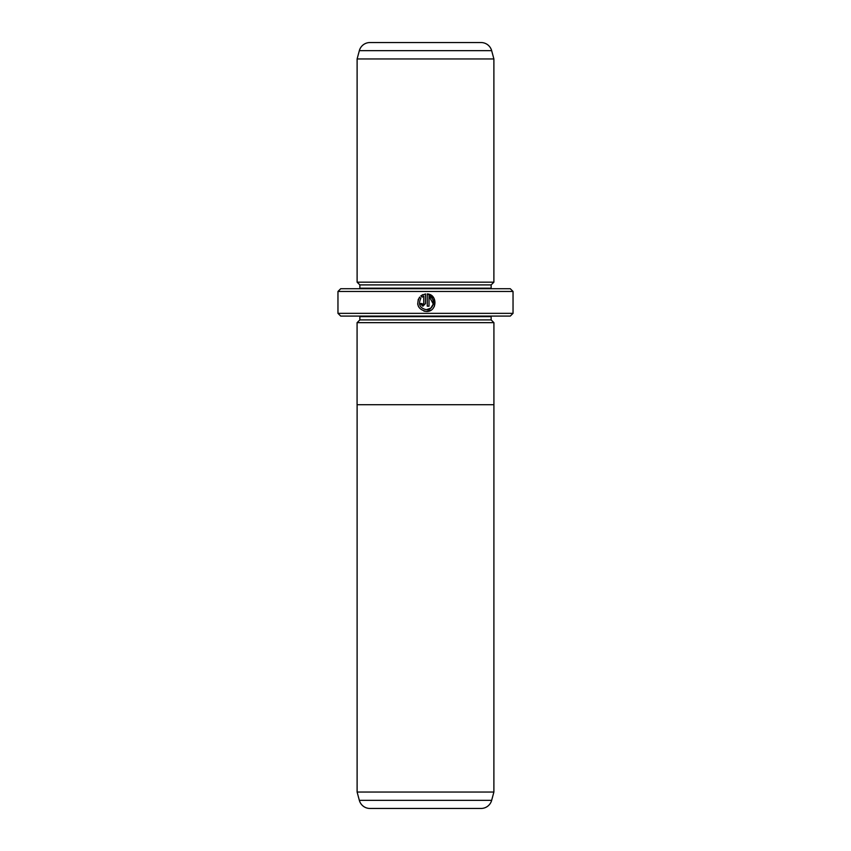 <?xml version="1.0" encoding="UTF-8"?>
<svg xmlns="http://www.w3.org/2000/svg" width="851" height="851" viewBox="0 0 851 851"><rect width="100%" height="100%" fill="white"/><g stroke="black" fill="none" stroke-linecap="round" stroke-linejoin="round"><path stroke-width="1.28" d="M359.345 800.344L491.655 800.344A10.946 10.946 0 0 1 481.092 808.45L369.908 808.45A10.946 10.946 0 0 1 359.345 800.344L357.112 792.036L493.888 792.036L493.92 322.646L357.08 322.646L357.08 404.714L493.92 404.714M357.112 792.036L357.112 404.714M491.655 800.344L493.888 792.036M449.573 808.45L401.427 808.45L449.573 808.45M423.936 311.126L426.383 311.477C418.149 309.519 415.884 304.732 419.575 297.116L420.82 298.361C418.032 304.424 419.883 308.211 426.383 309.711C433.829 310.147 436.106 298.563 429.021 296.159L429.021 306.2L427.266 306.2L427.266 293.925C438.052 294.446 437.169 312.03 426.383 311.477L431.127 310.083M434.372 306.349L434.01 298.307L427.266 293.925M422 303.754L422.862 304.435L423.745 303.552L423.745 296.159L422.064 297.116L420.82 295.871L425.5 293.925L425.5 303.552L422.862 306.2L420.224 303.552L421.979 303.552M357.112 322.646L359.856 319.912L491.144 319.912L493.888 322.646M491.144 319.912L491.144 316.636A2.734 2.734 0 0 1 491.208 316.083M359.856 319.912L359.856 316.636L491.144 316.636M359.792 316.083A2.734 2.734 0 0 1 359.856 316.636M357.112 282.17L493.888 282.17L493.888 58.964L357.112 58.964L357.112 282.17L359.856 284.904L491.144 284.904L493.888 282.17M493.888 58.964L491.655 50.656A10.946 10.946 0 0 0 481.092 42.55L369.908 42.55A10.946 10.946 0 0 0 359.345 50.656L357.112 58.964M359.856 284.904L359.856 288.181L491.144 288.181L491.144 284.904M359.856 288.181A2.734 2.734 0 0 1 359.792 288.734M491.144 288.181A2.734 2.734 0 0 0 491.208 288.734M513.036 313.349L510.292 316.083L340.708 316.083L337.964 313.349L513.036 313.349L513.036 291.467L337.964 291.467L340.708 288.734L510.292 288.734L513.036 291.467M337.964 313.349L337.964 291.467M422.064 297.116L423.745 296.159M423 294.552L420.82 295.871M423.745 303.552L422.862 304.435M418.288 299.222L417.703 304.073M417.703 304.115L418.426 306.434M429.021 296.159L433.287 304.009L430.872 308.094L426.383 309.711M491.655 50.656L359.345 50.656"/></g></svg>
